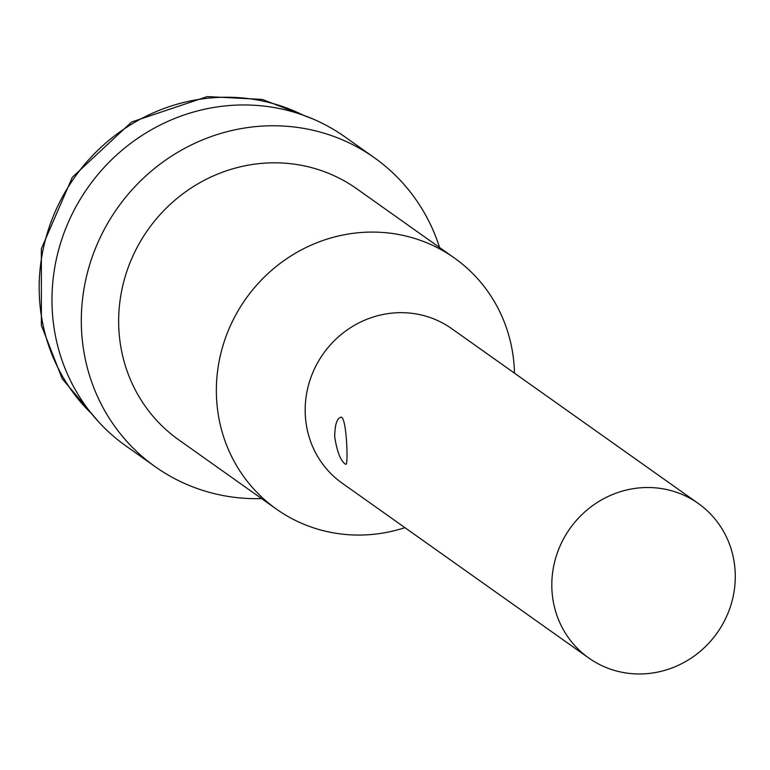 <?xml version="1.0" encoding="UTF-8"?>
<svg xmlns="http://www.w3.org/2000/svg" width="770" height="770" viewBox="0 0 770 770"><rect width="100%" height="100%" fill="white"/><g stroke="black" fill="none" stroke-linecap="round" stroke-linejoin="round"><path stroke-width="1.16" d="M588.771 658.004L342.14 483.146A94.7 90.215 -54.7 0 1 323.313 353.719A94.7 90.215 -54.7 0 1 451.682 328.636L698.313 503.484A94.7 90.215 -54.7 0 1 731.5 603.112A94.7 90.215 -54.7 0 1 649.37 673.413A94.7 90.215 -54.7 0 1 588.771 658.004A94.7 90.215 -54.7 0 1 569.944 528.567A94.7 90.215 -54.7 0 1 698.313 503.484M334.719 436.879C336.913 451.095 340.33 460.094 344.95 463.887L345.971 464.252C348.377 465.436 346.664 415.097 340.744 417.225C336.817 418.495 334.806 425.04 334.719 436.879M404.933 527.662A153.885 146.608 -54.7 0 1 374.903 534.159A153.885 146.608 -54.7 0 1 276.43 509.114A153.885 146.608 -54.7 0 1 245.832 298.789A153.885 146.608 -54.7 0 1 454.435 258.037A153.885 146.608 -54.7 0 1 514.476 373.152M276.43 509.114L178.727 439.843A153.885 146.608 -54.7 0 1 148.129 229.518A153.885 146.608 -54.7 0 1 356.731 188.766L454.435 258.037M261.588 498.594A189.401 180.44 -54.7 0 1 155.242 466.726A189.401 180.44 -54.7 0 1 117.589 207.862A189.401 180.44 -54.7 0 1 374.326 157.706A189.401 180.44 -54.7 0 1 439.593 247.517M155.242 466.726L125.905 445.926A189.401 180.44 -54.7 0 1 88.242 187.062A189.401 180.44 -54.7 0 1 344.989 136.906L374.326 157.706M91.591 413.721A184.944 176.186 -54.7 0 1 74.603 177.389A184.944 176.186 -54.7 0 1 303.236 115.192M313.207 119.109L262.358 99.417L207.294 96.587L131.622 121.997L72.313 177.302L41.368 248.72L41.388 325.383L62.149 378.647L98.579 421.835"/></g></svg>
